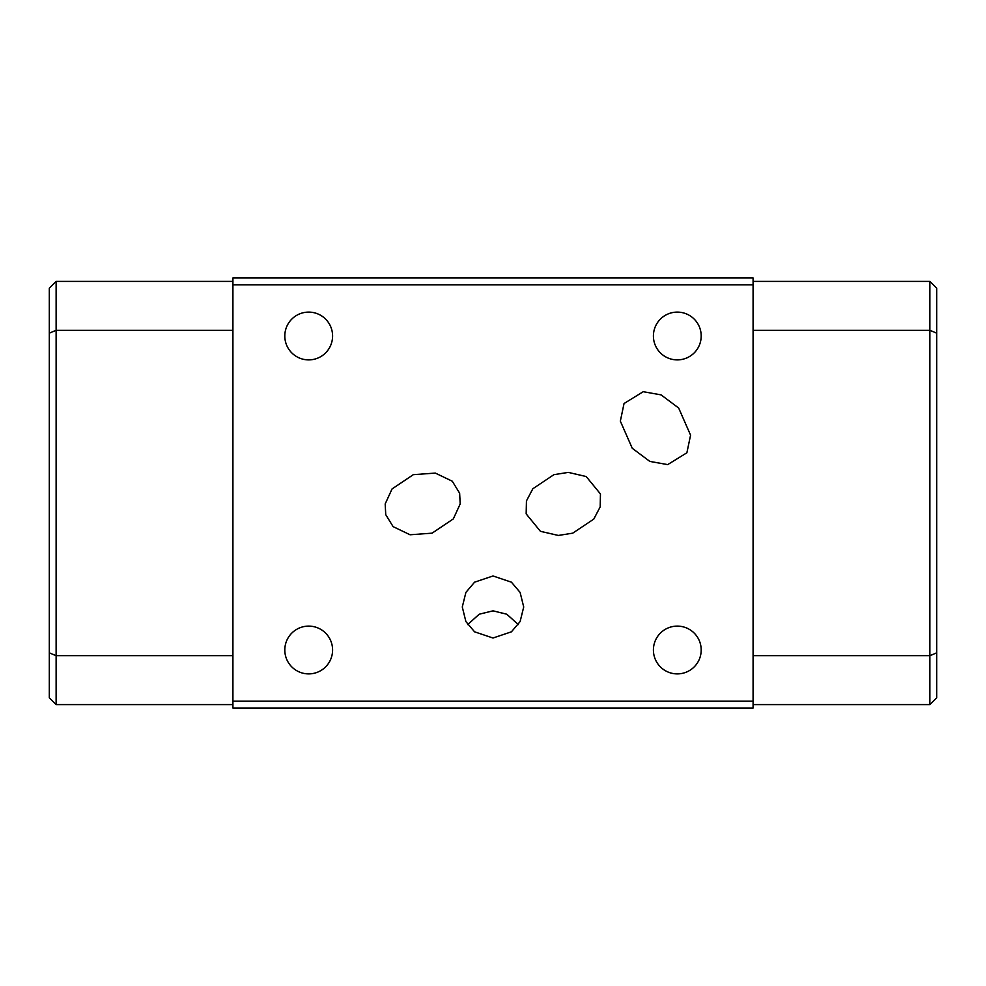 <?xml version="1.0" encoding="UTF-8"?>
<svg xmlns="http://www.w3.org/2000/svg" width="986" height="986" viewBox="0 0 986 986"><rect width="100%" height="100%" fill="white"/><g stroke="black" fill="none" stroke-linecap="round" stroke-linejoin="round"><path stroke-width="1.48" d="M518.316 624.569L506.792 614.216L493 610.839L479.208 614.216L467.684 624.569M493 638.016L474.574 631.816L465.897 621.599L462.286 606.994L465.897 592.401L474.574 582.184L493 575.972L511.426 582.184L520.103 592.401L523.714 606.994L520.103 621.599L511.426 631.816L493 638.016M568.281 472.393L553.91 474.673L532.834 488.748L526.438 500.95L526.167 513.891L540.427 531.318L558.347 535.447L572.706 533.167L593.782 519.104L600.178 506.89L600.449 493.949L586.189 476.534L568.281 472.393M624.039 403.533L620.342 421.145L632.26 448.285L649.848 461.423L667.707 464.603L686.885 452.771L690.582 435.159L678.664 408.019L661.076 394.881L643.217 391.701L624.039 403.533M460.191 503.92L459.636 493.197L452.278 481.217L435.319 473.083L413.294 474.673L392.046 488.957L385.193 503.92L385.736 514.655L393.106 526.635L410.065 534.769L432.09 533.167L453.338 518.882L460.191 503.92M677.308 312.106A23.886 23.886 0 0 0 653.41 336.004A23.886 23.886 0 0 0 677.308 359.89A23.886 23.886 0 0 0 701.194 336.004A23.886 23.886 0 0 0 677.308 312.106M308.692 312.106A23.886 23.886 0 0 0 284.806 336.004A23.886 23.886 0 0 0 308.692 359.89A23.886 23.886 0 0 0 332.59 336.004A23.886 23.886 0 0 0 308.692 312.106M308.692 626.11A23.886 23.886 0 0 0 284.806 649.996A23.886 23.886 0 0 0 308.692 673.894A23.886 23.886 0 0 0 332.59 649.996A23.886 23.886 0 0 0 308.692 626.11M677.308 626.11A23.886 23.886 0 0 0 653.41 649.996A23.886 23.886 0 0 0 677.308 673.894A23.886 23.886 0 0 0 701.194 649.996A23.886 23.886 0 0 0 677.308 626.11M753.082 281.392L929.872 281.392L936.7 288.22L936.7 697.78L929.872 704.608L753.082 704.608M232.918 704.608L56.128 704.608L49.3 697.78L49.3 288.22L56.128 281.392L232.918 281.392M753.082 708.022L232.918 708.022L232.918 701.194L753.082 701.194L753.082 708.022M753.082 284.806L232.918 284.806L232.918 277.978L753.082 277.978L753.082 701.194M232.918 284.806L232.918 701.194M753.082 655.678L929.872 655.678L929.872 330.322L753.082 330.322M232.918 330.322L56.128 330.322L56.128 655.678L232.918 655.678M936.7 333.145L929.872 330.322L929.872 281.392M929.872 704.608L929.872 655.678L936.7 652.855M49.3 652.855L56.128 655.678L56.128 704.608M56.128 281.392L56.128 330.322L49.3 333.145"/></g></svg>
